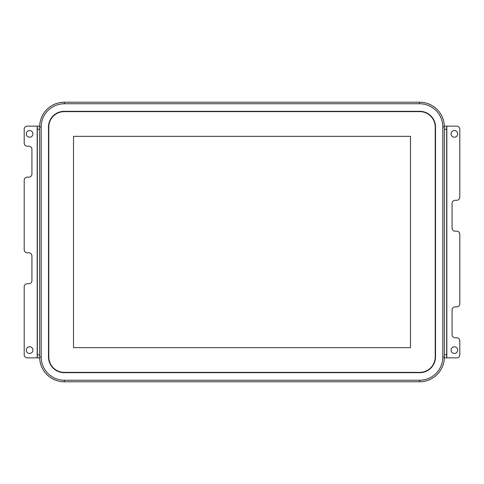 <?xml version="1.0" encoding="UTF-8"?>
<svg xmlns="http://www.w3.org/2000/svg" width="484" height="484" viewBox="0 0 484 484"><rect width="100%" height="100%" fill="white"/><g stroke="black" fill="none" stroke-linecap="round" stroke-linejoin="round"><path stroke-width="0.73" d="M64.36 380.249L419.64 380.249A23.171 23.171 0 0 0 442.806 357.077L442.806 126.923A23.171 23.171 0 0 0 419.64 103.751L64.36 103.751A23.171 23.171 0 0 0 41.194 126.923L41.194 357.077A23.171 23.171 0 0 0 64.36 380.249L64.36 381.791A24.714 24.714 0 0 1 39.646 357.077L39.646 126.923A24.714 24.714 0 0 1 64.36 102.209L419.64 102.209A24.714 24.714 0 0 1 444.354 126.923L444.354 357.077A24.714 24.714 0 0 1 419.64 381.791L64.36 381.791A24.714 24.714 0 0 1 39.646 357.077L39.646 357.851L37.328 357.851L37.328 354.76L39.646 354.76L39.646 129.24L37.328 129.24L37.328 354.76M419.761 111.32L64.239 111.32A15.754 15.754 0 0 0 48.485 127.074L48.485 356.926A15.754 15.754 0 0 0 64.239 372.68L419.761 372.68A15.754 15.754 0 0 0 435.515 356.926L435.515 127.074A15.754 15.754 0 0 0 419.761 111.32M73.507 347.657L410.493 347.657L410.493 136.343L73.507 136.343L73.507 347.657M64.239 111.629L419.761 111.629A15.446 15.446 0 0 1 435.207 127.074L435.207 356.926A15.446 15.446 0 0 1 419.761 372.371L64.239 372.371A15.446 15.446 0 0 1 48.793 356.926L48.793 127.074A15.446 15.446 0 0 1 64.239 111.629M451.07 350.126A3.321 3.321 0 0 0 454.391 353.447A3.321 3.321 0 0 0 457.713 350.126A3.321 3.321 0 0 0 454.391 346.804A3.321 3.321 0 0 0 451.07 350.126M451.07 133.874A3.321 3.321 0 0 0 454.391 137.196A3.321 3.321 0 0 0 457.713 133.874A3.321 3.321 0 0 0 454.391 130.553A3.321 3.321 0 0 0 451.07 133.874M446.671 357.851L444.354 357.851L444.354 354.76L446.671 354.76L446.671 357.851L456.708 357.851A3.092 3.092 0 0 0 459.8 354.76L459.8 340.857A3.092 3.092 0 0 0 456.708 337.771L455.166 337.771A3.092 3.092 0 0 1 452.074 334.68L452.074 309.966A3.092 3.092 0 0 1 455.166 306.874L456.708 306.874A3.092 3.092 0 0 0 459.8 303.789L459.8 234.274A3.092 3.092 0 0 0 456.708 231.189L455.166 231.189A3.092 3.092 0 0 1 452.074 228.097L452.074 203.383A3.092 3.092 0 0 1 455.166 200.291L456.708 200.291A3.092 3.092 0 0 0 459.8 197.206L459.8 129.24A3.092 3.092 0 0 0 456.708 126.149L446.671 126.149L446.671 129.24L444.354 129.24L444.354 126.149L446.671 126.149M444.354 354.76L444.354 129.24M446.671 354.76L446.671 129.24M32.93 133.874A3.321 3.321 0 0 0 29.609 130.553A3.321 3.321 0 0 0 26.287 133.874A3.321 3.321 0 0 0 29.609 137.196A3.321 3.321 0 0 0 32.93 133.874M32.93 350.126A3.321 3.321 0 0 0 29.609 346.804A3.321 3.321 0 0 0 26.287 350.126A3.321 3.321 0 0 0 29.609 353.447A3.321 3.321 0 0 0 32.93 350.126M37.328 129.24L37.328 126.149L27.292 126.149A3.092 3.092 0 0 0 24.2 129.24L24.2 143.143A3.092 3.092 0 0 0 27.292 146.228L28.834 146.228A3.092 3.092 0 0 1 31.926 149.32L31.926 174.034A3.092 3.092 0 0 1 28.834 177.126L27.292 177.126A3.092 3.092 0 0 0 24.2 180.211L24.2 249.726A3.092 3.092 0 0 0 27.292 252.811L28.834 252.811A3.092 3.092 0 0 1 31.926 255.903L31.926 280.617A3.092 3.092 0 0 1 28.834 283.709L27.292 283.709A3.092 3.092 0 0 0 24.2 286.794L24.2 354.76A3.092 3.092 0 0 0 27.292 357.851L37.328 357.851M37.328 126.149L39.646 126.149L39.646 126.923A24.714 24.714 0 0 1 64.36 102.209L64.36 103.751M442.806 357.077L444.354 357.077A24.714 24.714 0 0 1 419.64 381.791L419.64 380.249M419.64 103.751L419.64 102.209A24.714 24.714 0 0 1 444.354 126.923L442.806 126.923M39.646 357.077L41.194 357.077M39.646 126.923L41.194 126.923M446.823 357.851L446.823 126.149M37.177 126.149L37.177 357.851"/></g></svg>
